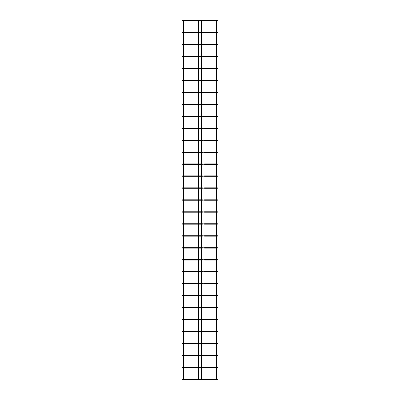 <?xml version="1.0" encoding="UTF-8"?>
<svg xmlns="http://www.w3.org/2000/svg" width="400" height="400" viewBox="0 0 400 400"><rect width="100%" height="100%" fill="white"/><g stroke="black" fill="none" stroke-linecap="round" stroke-linejoin="round"><path stroke-width="0.6" d="M182.835 379.73L182.42 379.73L182.835 379.73M182.905 379.73A0.27 0.265 -90 0 0 182.64 379.46A0.27 0.265 -90 0 0 182.375 379.73A0.27 0.265 -90 0 0 182.64 380A0.27 0.265 -90 0 0 182.905 379.73M217.095 379.73A0.27 0.265 90 0 0 217.36 380A0.27 0.265 90 0 0 217.625 379.73A0.27 0.265 90 0 0 217.36 379.46A0.27 0.265 90 0 0 217.095 379.73M217.165 379.73L217.58 379.73L217.165 379.73M182.835 367.75L182.42 367.75L182.835 367.75M182.905 367.75A0.27 0.265 -90 0 0 182.64 367.48A0.27 0.265 -90 0 0 182.375 367.75A0.27 0.265 -90 0 0 182.64 368.02A0.27 0.265 -90 0 0 182.905 367.75M217.095 367.75A0.27 0.265 90 0 0 217.36 368.02A0.27 0.265 90 0 0 217.625 367.75A0.27 0.265 90 0 0 217.36 367.48A0.27 0.265 90 0 0 217.095 367.75M217.165 367.75L217.58 367.75L217.165 367.75M182.835 355.77L182.42 355.77L182.835 355.77M182.905 355.77A0.27 0.265 -90 0 0 182.64 355.5A0.27 0.265 -90 0 0 182.375 355.77A0.27 0.265 -90 0 0 182.64 356.04A0.27 0.265 -90 0 0 182.905 355.77M217.095 355.77A0.27 0.265 90 0 0 217.36 356.04A0.27 0.265 90 0 0 217.625 355.77A0.27 0.265 90 0 0 217.36 355.5A0.27 0.265 90 0 0 217.095 355.77M217.165 355.77L217.58 355.77L217.165 355.77M182.835 343.785L182.42 343.785L182.835 343.785M182.905 343.785A0.27 0.265 -90 0 0 182.64 343.52A0.27 0.265 -90 0 0 182.375 343.785A0.27 0.265 -90 0 0 182.64 344.055A0.27 0.265 -90 0 0 182.905 343.785M217.095 343.785A0.27 0.265 90 0 0 217.36 344.055A0.27 0.265 90 0 0 217.625 343.785A0.27 0.265 90 0 0 217.36 343.52A0.27 0.265 90 0 0 217.095 343.785M217.165 343.785L217.58 343.785L217.165 343.785M182.835 331.805L182.42 331.805L182.835 331.805M182.905 331.805A0.27 0.265 -90 0 0 182.64 331.535A0.27 0.265 -90 0 0 182.375 331.805A0.27 0.265 -90 0 0 182.64 332.075A0.27 0.265 -90 0 0 182.905 331.805M217.095 331.805A0.27 0.265 90 0 0 217.36 332.075A0.27 0.265 90 0 0 217.625 331.805A0.27 0.265 90 0 0 217.36 331.535A0.27 0.265 90 0 0 217.095 331.805M217.165 331.805L217.58 331.805L217.165 331.805M182.835 319.825L182.42 319.825L182.835 319.825M182.905 319.825A0.27 0.265 -90 0 0 182.64 319.555A0.27 0.265 -90 0 0 182.375 319.825A0.27 0.265 -90 0 0 182.64 320.095A0.27 0.265 -90 0 0 182.905 319.825M217.095 319.825A0.27 0.265 90 0 0 217.36 320.095A0.27 0.265 90 0 0 217.625 319.825A0.27 0.265 90 0 0 217.36 319.555A0.27 0.265 90 0 0 217.095 319.825M217.165 319.825L217.58 319.825L217.165 319.825M182.835 307.845L182.42 307.845L182.835 307.845M182.905 307.845A0.27 0.265 -90 0 0 182.64 307.575A0.27 0.265 -90 0 0 182.375 307.845A0.27 0.265 -90 0 0 182.64 308.115A0.27 0.265 -90 0 0 182.905 307.845M217.095 307.845A0.27 0.265 90 0 0 217.36 308.115A0.27 0.265 90 0 0 217.625 307.845A0.27 0.265 90 0 0 217.36 307.575A0.27 0.265 90 0 0 217.095 307.845M217.165 307.845L217.58 307.845L217.165 307.845M182.835 295.865L182.42 295.865L182.835 295.865M182.905 295.865A0.27 0.265 -90 0 0 182.64 295.595A0.27 0.265 -90 0 0 182.375 295.865A0.27 0.265 -90 0 0 182.64 296.135A0.27 0.265 -90 0 0 182.905 295.865M217.095 295.865A0.27 0.265 90 0 0 217.36 296.135A0.27 0.265 90 0 0 217.625 295.865A0.27 0.265 90 0 0 217.36 295.595A0.27 0.265 90 0 0 217.095 295.865M217.165 295.865L217.58 295.865L217.165 295.865M182.835 283.88L182.42 283.88L182.835 283.88M182.905 283.88A0.27 0.265 -90 0 0 182.64 283.615A0.27 0.265 -90 0 0 182.375 283.88A0.27 0.265 -90 0 0 182.64 284.15A0.27 0.265 -90 0 0 182.905 283.88M217.095 283.88A0.27 0.265 90 0 0 217.36 284.15A0.27 0.265 90 0 0 217.625 283.88A0.27 0.265 90 0 0 217.36 283.615A0.27 0.265 90 0 0 217.095 283.88M217.165 283.88L217.58 283.88L217.165 283.88M182.835 271.9L182.42 271.9L182.835 271.9M182.905 271.9A0.27 0.265 -90 0 0 182.64 271.63A0.27 0.265 -90 0 0 182.375 271.9A0.27 0.265 -90 0 0 182.64 272.17A0.27 0.265 -90 0 0 182.905 271.9M217.095 271.9A0.27 0.265 90 0 0 217.36 272.17A0.27 0.265 90 0 0 217.625 271.9A0.27 0.265 90 0 0 217.36 271.63A0.27 0.265 90 0 0 217.095 271.9M217.165 271.9L217.58 271.9L217.165 271.9M182.835 259.92L182.42 259.92L182.835 259.92M182.905 259.92A0.27 0.265 -90 0 0 182.64 259.65A0.27 0.265 -90 0 0 182.375 259.92A0.27 0.265 -90 0 0 182.64 260.19A0.27 0.265 -90 0 0 182.905 259.92M217.095 259.92A0.27 0.265 90 0 0 217.36 260.19A0.27 0.265 90 0 0 217.625 259.92A0.27 0.265 90 0 0 217.36 259.65A0.27 0.265 90 0 0 217.095 259.92M217.165 259.92L217.58 259.92L217.165 259.92M182.835 247.94L182.42 247.94L182.835 247.94M182.905 247.94A0.27 0.265 -90 0 0 182.64 247.67A0.27 0.265 -90 0 0 182.375 247.94A0.27 0.265 -90 0 0 182.64 248.21A0.27 0.265 -90 0 0 182.905 247.94M217.095 247.94A0.27 0.265 90 0 0 217.36 248.21A0.27 0.265 90 0 0 217.625 247.94A0.27 0.265 90 0 0 217.36 247.67A0.27 0.265 90 0 0 217.095 247.94M217.165 247.94L217.58 247.94L217.165 247.94M182.835 235.96L182.42 235.96L182.835 235.96M182.905 235.96A0.27 0.265 -90 0 0 182.64 235.69A0.27 0.265 -90 0 0 182.375 235.96A0.27 0.265 -90 0 0 182.64 236.23A0.27 0.265 -90 0 0 182.905 235.96M217.095 235.96A0.27 0.265 90 0 0 217.36 236.23A0.27 0.265 90 0 0 217.625 235.96A0.27 0.265 90 0 0 217.36 235.69A0.27 0.265 90 0 0 217.095 235.96M217.165 235.96L217.58 235.96L217.165 235.96M182.835 223.975L182.42 223.975L182.835 223.975M182.905 223.975A0.27 0.265 -90 0 0 182.64 223.705A0.27 0.265 -90 0 0 182.375 223.975A0.27 0.265 -90 0 0 182.64 224.245A0.27 0.265 -90 0 0 182.905 223.975M217.095 223.975A0.27 0.265 90 0 0 217.36 224.245A0.27 0.265 90 0 0 217.625 223.975A0.27 0.265 90 0 0 217.36 223.705A0.27 0.265 90 0 0 217.095 223.975M217.165 223.975L217.58 223.975L217.165 223.975M182.835 211.995L182.42 211.995L182.835 211.995M182.905 211.995A0.27 0.265 -90 0 0 182.64 211.725A0.27 0.265 -90 0 0 182.375 211.995A0.27 0.265 -90 0 0 182.64 212.265A0.27 0.265 -90 0 0 182.905 211.995M217.095 211.995A0.27 0.265 90 0 0 217.36 212.265A0.27 0.265 90 0 0 217.625 211.995A0.27 0.265 90 0 0 217.36 211.725A0.27 0.265 90 0 0 217.095 211.995M217.165 211.995L217.58 211.995L217.165 211.995M182.835 200.015L182.42 200.015L182.835 200.015M182.905 200.015A0.27 0.265 -90 0 0 182.64 199.745A0.27 0.265 -90 0 0 182.375 200.015A0.27 0.265 -90 0 0 182.64 200.285A0.27 0.265 -90 0 0 182.905 200.015M217.095 200.015A0.27 0.265 90 0 0 217.36 200.285A0.27 0.265 90 0 0 217.625 200.015A0.27 0.265 90 0 0 217.36 199.745A0.27 0.265 90 0 0 217.095 200.015M217.165 200.015L217.58 200.015L217.165 200.015M182.835 188.035L182.42 188.035L182.835 188.035M182.905 188.035A0.27 0.265 -90 0 0 182.64 187.765A0.27 0.265 -90 0 0 182.375 188.035A0.27 0.265 -90 0 0 182.64 188.305A0.27 0.265 -90 0 0 182.905 188.035M217.095 188.035A0.27 0.265 90 0 0 217.36 188.305A0.27 0.265 90 0 0 217.625 188.035A0.27 0.265 90 0 0 217.36 187.765A0.27 0.265 90 0 0 217.095 188.035M217.165 188.035L217.58 188.035L217.165 188.035M182.835 176.055L182.42 176.055L182.835 176.055M182.905 176.055A0.27 0.265 -90 0 0 182.64 175.785A0.27 0.265 -90 0 0 182.375 176.055A0.27 0.265 -90 0 0 182.64 176.32A0.27 0.265 -90 0 0 182.905 176.055M217.095 176.055A0.27 0.265 90 0 0 217.36 176.32A0.27 0.265 90 0 0 217.625 176.055A0.27 0.265 90 0 0 217.36 175.785A0.27 0.265 90 0 0 217.095 176.055M217.165 176.055L217.58 176.055L217.165 176.055M182.835 164.07L182.42 164.07L182.835 164.07M182.905 164.07A0.27 0.265 -90 0 0 182.64 163.8A0.27 0.265 -90 0 0 182.375 164.07A0.27 0.265 -90 0 0 182.64 164.34A0.27 0.265 -90 0 0 182.905 164.07M217.095 164.07A0.27 0.265 90 0 0 217.36 164.34A0.27 0.265 90 0 0 217.625 164.07A0.27 0.265 90 0 0 217.36 163.8A0.27 0.265 90 0 0 217.095 164.07M217.165 164.07L217.58 164.07L217.165 164.07M182.835 152.09L182.42 152.09L182.835 152.09M182.905 152.09A0.27 0.265 -90 0 0 182.64 151.82A0.27 0.265 -90 0 0 182.375 152.09A0.27 0.265 -90 0 0 182.64 152.36A0.27 0.265 -90 0 0 182.905 152.09M217.095 152.09A0.27 0.265 90 0 0 217.36 152.36A0.27 0.265 90 0 0 217.625 152.09A0.27 0.265 90 0 0 217.36 151.82A0.27 0.265 90 0 0 217.095 152.09M217.165 152.09L217.58 152.09L217.165 152.09M182.835 140.11L182.42 140.11L182.835 140.11M182.905 140.11A0.27 0.265 -90 0 0 182.64 139.84A0.27 0.265 -90 0 0 182.375 140.11A0.27 0.265 -90 0 0 182.64 140.38A0.27 0.265 -90 0 0 182.905 140.11M217.095 140.11A0.27 0.265 90 0 0 217.36 140.38A0.27 0.265 90 0 0 217.625 140.11A0.27 0.265 90 0 0 217.36 139.84A0.27 0.265 90 0 0 217.095 140.11M217.165 140.11L217.58 140.11L217.165 140.11M182.835 128.13L182.42 128.13L182.835 128.13M182.905 128.13A0.27 0.265 -90 0 0 182.64 127.86A0.27 0.265 -90 0 0 182.375 128.13A0.27 0.265 -90 0 0 182.64 128.4A0.27 0.265 -90 0 0 182.905 128.13M217.095 128.13A0.27 0.265 90 0 0 217.36 128.4A0.27 0.265 90 0 0 217.625 128.13A0.27 0.265 90 0 0 217.36 127.86A0.27 0.265 90 0 0 217.095 128.13M217.165 128.13L217.58 128.13L217.165 128.13M182.835 116.15L182.42 116.15L182.835 116.15M182.905 116.15A0.27 0.265 -90 0 0 182.64 115.88A0.27 0.265 -90 0 0 182.375 116.15A0.27 0.265 -90 0 0 182.64 116.415A0.27 0.265 -90 0 0 182.905 116.15M217.095 116.15A0.27 0.265 90 0 0 217.36 116.415A0.27 0.265 90 0 0 217.625 116.15A0.27 0.265 90 0 0 217.36 115.88A0.27 0.265 90 0 0 217.095 116.15M217.165 116.15L217.58 116.15L217.165 116.15M182.835 104.165L182.42 104.165L182.835 104.165M182.905 104.165A0.27 0.265 -90 0 0 182.64 103.895A0.27 0.265 -90 0 0 182.375 104.165A0.27 0.265 -90 0 0 182.64 104.435A0.27 0.265 -90 0 0 182.905 104.165M217.095 104.165A0.27 0.265 90 0 0 217.36 104.435A0.27 0.265 90 0 0 217.625 104.165A0.27 0.265 90 0 0 217.36 103.895A0.27 0.265 90 0 0 217.095 104.165M217.165 104.165L217.58 104.165L217.165 104.165M182.835 92.185L182.42 92.185L182.835 92.185M182.905 92.185A0.27 0.265 -90 0 0 182.64 91.915A0.27 0.265 -90 0 0 182.375 92.185A0.27 0.265 -90 0 0 182.64 92.455A0.27 0.265 -90 0 0 182.905 92.185M217.095 92.185A0.27 0.265 90 0 0 217.36 92.455A0.27 0.265 90 0 0 217.625 92.185A0.27 0.265 90 0 0 217.36 91.915A0.27 0.265 90 0 0 217.095 92.185M217.165 92.185L217.58 92.185L217.165 92.185M182.835 80.205L182.42 80.205L182.835 80.205M182.905 80.205A0.27 0.265 -90 0 0 182.64 79.935A0.27 0.265 -90 0 0 182.375 80.205A0.27 0.265 -90 0 0 182.64 80.475A0.27 0.265 -90 0 0 182.905 80.205M217.095 80.205A0.27 0.265 90 0 0 217.36 80.475A0.27 0.265 90 0 0 217.625 80.205A0.27 0.265 90 0 0 217.36 79.935A0.27 0.265 90 0 0 217.095 80.205M217.165 80.205L217.58 80.205L217.165 80.205M182.835 68.225L182.42 68.225L182.835 68.225M182.905 68.225A0.27 0.265 -90 0 0 182.64 67.955A0.27 0.265 -90 0 0 182.375 68.225A0.27 0.265 -90 0 0 182.64 68.495A0.27 0.265 -90 0 0 182.905 68.225M217.095 68.225A0.27 0.265 90 0 0 217.36 68.495A0.27 0.265 90 0 0 217.625 68.225A0.27 0.265 90 0 0 217.36 67.955A0.27 0.265 90 0 0 217.095 68.225M217.165 68.225L217.58 68.225L217.165 68.225M182.835 56.245L182.42 56.245L182.835 56.245M182.905 56.245A0.27 0.265 -90 0 0 182.64 55.975A0.27 0.265 -90 0 0 182.375 56.245A0.27 0.265 -90 0 0 182.64 56.51A0.27 0.265 -90 0 0 182.905 56.245M217.095 56.245A0.27 0.265 90 0 0 217.36 56.51A0.27 0.265 90 0 0 217.625 56.245A0.27 0.265 90 0 0 217.36 55.975A0.27 0.265 90 0 0 217.095 56.245M217.165 56.245L217.58 56.245L217.165 56.245M182.835 44.26L182.42 44.26L182.835 44.26M182.905 44.26A0.27 0.265 -90 0 0 182.64 43.99A0.27 0.265 -90 0 0 182.375 44.26A0.27 0.265 -90 0 0 182.64 44.53A0.27 0.265 -90 0 0 182.905 44.26M217.095 44.26A0.27 0.265 90 0 0 217.36 44.53A0.27 0.265 90 0 0 217.625 44.26A0.27 0.265 90 0 0 217.36 43.99A0.27 0.265 90 0 0 217.095 44.26M217.165 44.26L217.58 44.26L217.165 44.26M182.835 32.28L182.42 32.28L182.835 32.28M182.905 32.28A0.27 0.265 -90 0 0 182.64 32.01A0.27 0.265 -90 0 0 182.375 32.28A0.27 0.265 -90 0 0 182.64 32.55A0.27 0.265 -90 0 0 182.905 32.28M217.095 32.28A0.27 0.265 90 0 0 217.36 32.55A0.27 0.265 90 0 0 217.625 32.28A0.27 0.265 90 0 0 217.36 32.01A0.27 0.265 90 0 0 217.095 32.28M217.165 32.28L217.58 32.28L217.165 32.28M182.835 20.3L182.42 20.3L182.835 20.3M182.905 20.3A0.27 0.265 -90 0 0 182.64 20.03A0.27 0.265 -90 0 0 182.375 20.3A0.27 0.265 -90 0 0 182.64 20.57A0.27 0.265 -90 0 0 182.905 20.3M217.095 20.3A0.27 0.265 90 0 0 217.36 20.57A0.27 0.265 90 0 0 217.625 20.3A0.27 0.265 90 0 0 217.36 20.03A0.27 0.265 90 0 0 217.095 20.3M217.165 20.3L217.58 20.3L217.165 20.3M197.935 20.06L198.47 20.06L198.47 379.91L197.935 379.91L197.935 20.06L198.47 20.06M197.935 379.91L198.47 379.91M201.53 20.06L202.065 20.06L202.065 379.91L201.53 379.91L201.53 20.06L202.065 20.06M201.53 379.91L202.065 379.91M182.935 20.06L183.475 20.06L183.475 379.91L182.935 379.91L182.935 20.06L183.475 20.06M182.935 379.91L183.475 379.91M216.525 20.06L217.065 20.06L217.065 379.91L216.525 379.91L216.525 20.06L217.065 20.06M216.525 379.91L217.065 379.91M183.12 379.97A0.27 0.265 90 0 1 182.995 380L182.64 380M182.995 379.46L183.585 379.46L183.585 380L182.995 380M183.585 379.46L194.835 379.46L194.835 380L183.585 380M194.835 379.46L195.39 379.46L195.39 380L194.835 380M195.39 379.46L197.07 379.46L197.07 380L195.39 380M197.07 379.46L197.63 379.46L197.63 380L197.07 380M202.065 379.46L202.37 379.46L202.37 380L197.63 380M202.37 379.46L203.18 379.73L202.37 380M202.93 379.46L204.86 379.73L202.93 380M204.61 379.46L205.165 379.46L205.165 380L204.61 380M205.165 379.46L216.415 379.46L216.415 380L205.165 380M216.88 379.97A0.27 0.265 90 0 0 217.005 380L216.415 380M182.995 367.48L183.585 367.48L183.585 368.02L182.995 368.02M183.585 367.48L194.835 367.48L194.835 368.02L183.585 368.02M194.835 367.48L195.39 367.48L195.39 368.02L194.835 368.02M195.39 367.48L197.07 367.48L197.07 368.02L195.39 368.02M197.07 367.48L197.63 367.48L197.63 368.02L197.07 368.02M202.065 367.48L202.37 367.48L202.37 368.02L202.065 368.02M202.37 367.48L203.18 367.75L202.37 368.02M202.93 367.48L204.86 367.75L202.93 368.02M204.61 367.48L205.165 367.48L205.165 368.02L204.61 368.02M205.165 367.48L216.415 367.48L216.415 368.02L205.165 368.02M182.995 355.5L183.585 355.5L183.585 356.04L182.995 356.04M183.585 355.5L194.835 355.5L194.835 356.04L183.585 356.04M194.835 355.5L195.39 355.5L195.39 356.04L194.835 356.04M195.39 355.5L197.07 355.5L197.07 356.04L195.39 356.04M197.07 355.5L197.63 355.5L197.63 356.04L197.07 356.04M202.065 355.5L202.37 355.5L202.37 356.04L202.065 356.04M202.37 355.5L203.18 355.77L202.37 356.04M202.93 355.5L204.86 355.77L202.93 356.04M204.61 355.5L205.165 355.5L205.165 356.04L204.61 356.04M205.165 355.5L216.415 355.5L216.415 356.04L205.165 356.04M182.995 343.52L183.585 343.52L183.585 344.055L182.995 344.055M183.585 343.52L194.835 343.52L194.835 344.055L183.585 344.055M194.835 343.52L195.39 343.52L195.39 344.055L194.835 344.055M195.39 343.52L197.07 343.52L197.07 344.055L195.39 344.055M197.07 343.52L197.63 343.52L197.63 344.055L197.07 344.055M202.065 343.52L202.37 343.52L202.37 344.055L202.065 344.055M202.37 343.52L203.18 343.785L202.37 344.055M202.93 343.52L204.86 343.785L202.93 344.055M204.61 343.52L205.165 343.52L205.165 344.055L204.61 344.055M205.165 343.52L216.415 343.52L216.415 344.055L205.165 344.055M182.995 331.535L183.585 331.535L183.585 332.075L182.995 332.075M183.585 331.535L194.835 331.535L194.835 332.075L183.585 332.075M194.835 331.535L195.39 331.535L195.39 332.075L194.835 332.075M195.39 331.535L197.07 331.535L197.07 332.075L195.39 332.075M197.07 331.535L197.63 331.535L197.63 332.075L197.07 332.075M202.065 331.535L202.37 331.535L202.37 332.075L202.065 332.075M202.37 331.535L203.18 331.805L202.37 332.075M202.93 331.535L204.86 331.805L202.93 332.075M204.61 331.535L205.165 331.535L205.165 332.075L204.61 332.075M205.165 331.535L216.415 331.535L216.415 332.075L205.165 332.075M182.995 319.555L183.585 319.555L183.585 320.095L182.995 320.095M183.585 319.555L194.835 319.555L194.835 320.095L183.585 320.095M194.835 319.555L195.39 319.555L195.39 320.095L194.835 320.095M195.39 319.555L197.07 319.555L197.07 320.095L195.39 320.095M197.07 319.555L197.63 319.555L197.63 320.095L197.07 320.095M202.065 319.555L202.37 319.555L202.37 320.095L202.065 320.095M202.37 319.555L203.18 319.825L202.37 320.095M202.93 319.555L204.86 319.825L202.93 320.095M204.61 319.555L205.165 319.555L205.165 320.095L204.61 320.095M205.165 319.555L216.415 319.555L216.415 320.095L205.165 320.095M182.995 307.575L183.585 307.575L183.585 308.115L182.995 308.115M183.585 307.575L194.835 307.575L194.835 308.115L183.585 308.115M194.835 307.575L195.39 307.575L195.39 308.115L194.835 308.115M195.39 307.575L197.07 307.575L197.07 308.115L195.39 308.115M197.07 307.575L197.63 307.575L197.63 308.115L197.07 308.115M202.065 307.575L202.37 307.575L202.37 308.115L202.065 308.115M202.37 307.575L203.18 307.845L202.37 308.115M202.93 307.575L204.86 307.845L202.93 308.115M204.61 307.575L205.165 307.575L205.165 308.115L204.61 308.115M205.165 307.575L216.415 307.575L216.415 308.115L205.165 308.115M182.995 295.595L183.585 295.595L183.585 296.135L182.995 296.135M183.585 295.595L194.835 295.595L194.835 296.135L183.585 296.135M194.835 295.595L195.39 295.595L195.39 296.135L194.835 296.135M195.39 295.595L197.07 295.595L197.07 296.135L195.39 296.135M197.07 295.595L197.63 295.595L197.63 296.135L197.07 296.135M202.065 295.595L202.37 295.595L202.37 296.135L202.065 296.135M202.37 295.595L203.18 295.865L202.37 296.135M202.93 295.595L204.86 295.865L202.93 296.135M204.61 295.595L205.165 295.595L205.165 296.135L204.61 296.135M205.165 295.595L216.415 295.595L216.415 296.135L205.165 296.135M182.995 283.615L183.585 283.615L183.585 284.15L182.995 284.15M183.585 283.615L194.835 283.615L194.835 284.15L183.585 284.15M194.835 283.615L195.39 283.615L195.39 284.15L194.835 284.15M195.39 283.615L197.07 283.615L197.07 284.15L195.39 284.15M197.07 283.615L197.63 283.615L197.63 284.15L197.07 284.15M202.065 283.615L202.37 283.615L202.37 284.15L202.065 284.15M202.37 283.615L203.18 283.88L202.37 284.15M202.93 283.615L204.86 283.88L202.93 284.15M204.61 283.615L205.165 283.615L205.165 284.15L204.61 284.15M205.165 283.615L216.415 283.615L216.415 284.15L205.165 284.15M182.995 271.63L183.585 271.63L183.585 272.17L182.995 272.17M183.585 271.63L194.835 271.63L194.835 272.17L183.585 272.17M194.835 271.63L195.39 271.63L195.39 272.17L194.835 272.17M195.39 271.63L197.07 271.63L197.07 272.17L195.39 272.17M197.07 271.63L197.63 271.63L197.63 272.17L197.07 272.17M202.065 271.63L202.37 271.63L202.37 272.17L202.065 272.17M202.37 271.63L203.18 271.9L202.37 272.17M202.93 271.63L204.86 271.9L202.93 272.17M204.61 271.63L205.165 271.63L205.165 272.17L204.61 272.17M205.165 271.63L216.415 271.63L216.415 272.17L205.165 272.17M182.995 259.65L183.585 259.65L183.585 260.19L182.995 260.19M183.585 259.65L194.835 259.65L194.835 260.19L183.585 260.19M194.835 259.65L195.39 259.65L195.39 260.19L194.835 260.19M195.39 259.65L197.07 259.65L197.07 260.19L195.39 260.19M197.07 259.65L197.63 259.65L197.63 260.19L197.07 260.19M202.065 259.65L202.37 259.65L202.37 260.19L202.065 260.19M202.37 259.65L203.18 259.92L202.37 260.19M202.93 259.65L204.86 259.92L202.93 260.19M204.61 259.65L205.165 259.65L205.165 260.19L204.61 260.19M205.165 259.65L216.415 259.65L216.415 260.19L205.165 260.19M182.995 247.67L183.585 247.67L183.585 248.21L182.995 248.21M183.585 247.67L194.835 247.67L194.835 248.21L183.585 248.21M194.835 247.67L195.39 247.67L195.39 248.21L194.835 248.21M195.39 247.67L197.07 247.67L197.07 248.21L195.39 248.21M197.07 247.67L197.63 247.67L197.63 248.21L197.07 248.21M202.065 247.67L202.37 247.67L202.37 248.21L202.065 248.21M202.37 247.67L203.18 247.94L202.37 248.21M202.93 247.67L204.86 247.94L202.93 248.21M204.61 247.67L205.165 247.67L205.165 248.21L204.61 248.21M205.165 247.67L216.415 247.67L216.415 248.21L205.165 248.21M182.995 235.69L183.585 235.69L183.585 236.23L182.995 236.23M183.585 235.69L194.835 235.69L194.835 236.23L183.585 236.23M194.835 235.69L195.39 235.69L195.39 236.23L194.835 236.23M195.39 235.69L197.07 235.69L197.07 236.23L195.39 236.23M197.07 235.69L197.63 235.69L197.63 236.23L197.07 236.23M202.065 235.69L202.37 235.69L202.37 236.23L202.065 236.23M202.37 235.69L203.18 235.96L202.37 236.23M202.93 235.69L204.86 235.96L202.93 236.23M204.61 235.69L205.165 235.69L205.165 236.23L204.61 236.23M205.165 235.69L216.415 235.69L216.415 236.23L205.165 236.23M182.995 223.705L183.585 223.705L183.585 224.245L182.995 224.245M183.585 223.705L194.835 223.705L194.835 224.245L183.585 224.245M194.835 223.705L195.39 223.705L195.39 224.245L194.835 224.245M195.39 223.705L197.07 223.705L197.07 224.245L195.39 224.245M197.07 223.705L197.63 223.705L197.63 224.245L197.07 224.245M202.065 223.705L202.37 223.705L202.37 224.245L202.065 224.245M202.37 223.705L203.18 223.975L202.37 224.245M202.93 223.705L204.86 223.975L202.93 224.245M204.61 223.705L205.165 223.705L205.165 224.245L204.61 224.245M205.165 223.705L216.415 223.705L216.415 224.245L205.165 224.245M182.995 211.725L183.585 211.725L183.585 212.265L182.995 212.265M183.585 211.725L194.835 211.725L194.835 212.265L183.585 212.265M194.835 211.725L195.39 211.725L195.39 212.265L194.835 212.265M195.39 211.725L197.07 211.725L197.07 212.265L195.39 212.265M197.07 211.725L197.63 211.725L197.63 212.265L197.07 212.265M202.065 211.725L202.37 211.725L202.37 212.265L202.065 212.265M202.37 211.725L203.18 211.995L202.37 212.265M202.93 211.725L204.86 211.995L202.93 212.265M204.61 211.725L205.165 211.725L205.165 212.265L204.61 212.265M205.165 211.725L216.415 211.725L216.415 212.265L205.165 212.265M182.995 199.745L183.585 199.745L183.585 200.285L182.995 200.285M183.585 199.745L194.835 199.745L194.835 200.285L183.585 200.285M194.835 199.745L195.39 199.745L195.39 200.285L194.835 200.285M195.39 199.745L197.07 199.745L197.07 200.285L195.39 200.285M197.07 199.745L197.63 199.745L197.63 200.285L197.07 200.285M202.065 199.745L202.37 199.745L202.37 200.285L202.065 200.285M202.37 199.745L203.18 200.015L202.37 200.285M202.93 199.745L204.86 200.015L202.93 200.285M204.61 199.745L205.165 199.745L205.165 200.285L204.61 200.285M205.165 199.745L216.415 199.745L216.415 200.285L205.165 200.285M182.995 187.765L183.585 187.765L183.585 188.305L182.995 188.305M183.585 187.765L194.835 187.765L194.835 188.305L183.585 188.305M194.835 187.765L195.39 187.765L195.39 188.305L194.835 188.305M195.39 187.765L197.07 187.765L197.07 188.305L195.39 188.305M197.07 187.765L197.63 187.765L197.63 188.305L197.07 188.305M202.065 187.765L202.37 187.765L202.37 188.305L202.065 188.305M202.37 187.765L203.18 188.035L202.37 188.305M202.93 187.765L204.86 188.035L202.93 188.305M204.61 187.765L205.165 187.765L205.165 188.305L204.61 188.305M205.165 187.765L216.415 187.765L216.415 188.305L205.165 188.305M182.995 175.785L183.585 175.785L183.585 176.32L182.995 176.32M183.585 175.785L194.835 175.785L194.835 176.32L183.585 176.32M194.835 175.785L195.39 175.785L195.39 176.32L194.835 176.32M195.39 175.785L197.07 175.785L197.07 176.32L195.39 176.32M197.07 175.785L197.63 175.785L197.63 176.32L197.07 176.32M202.065 175.785L202.37 175.785L202.37 176.32L202.065 176.32M202.37 175.785L203.18 176.055L202.37 176.32M202.93 175.785L204.86 176.055L202.93 176.32M204.61 175.785L205.165 175.785L205.165 176.32L204.61 176.32M205.165 175.785L216.415 175.785L216.415 176.32L205.165 176.32M182.995 163.8L183.585 163.8L183.585 164.34L182.995 164.34M183.585 163.8L194.835 163.8L194.835 164.34L183.585 164.34M194.835 163.8L195.39 163.8L195.39 164.34L194.835 164.34M195.39 163.8L197.07 163.8L197.07 164.34L195.39 164.34M197.07 163.8L197.63 163.8L197.63 164.34L197.07 164.34M202.065 163.8L202.37 163.8L202.37 164.34L202.065 164.34M202.37 163.8L203.18 164.07L202.37 164.34M202.93 163.8L204.86 164.07L202.93 164.34M204.61 163.8L205.165 163.8L205.165 164.34L204.61 164.34M205.165 163.8L216.415 163.8L216.415 164.34L205.165 164.34M182.995 151.82L183.585 151.82L183.585 152.36L182.995 152.36M183.585 151.82L194.835 151.82L194.835 152.36L183.585 152.36M194.835 151.82L195.39 151.82L195.39 152.36L194.835 152.36M195.39 151.82L197.07 151.82L197.07 152.36L195.39 152.36M197.07 151.82L197.63 151.82L197.63 152.36L197.07 152.36M202.065 151.82L202.37 151.82L202.37 152.36L202.065 152.36M202.37 151.82L203.18 152.09L202.37 152.36M202.93 151.82L204.86 152.09L202.93 152.36M204.61 151.82L205.165 151.82L205.165 152.36L204.61 152.36M205.165 151.82L216.415 151.82L216.415 152.36L205.165 152.36M182.995 139.84L183.585 139.84L183.585 140.38L182.995 140.38M183.585 139.84L194.835 139.84L194.835 140.38L183.585 140.38M194.835 139.84L195.39 139.84L195.39 140.38L194.835 140.38M195.39 139.84L197.07 139.84L197.07 140.38L195.39 140.38M197.07 139.84L197.63 139.84L197.63 140.38L197.07 140.38M202.065 139.84L202.37 139.84L202.37 140.38L202.065 140.38M202.37 139.84L203.18 140.11L202.37 140.38M202.93 139.84L204.86 140.11L202.93 140.38M204.61 139.84L205.165 139.84L205.165 140.38L204.61 140.38M205.165 139.84L216.415 139.84L216.415 140.38L205.165 140.38M182.995 127.86L183.585 127.86L183.585 128.4L182.995 128.4M183.585 127.86L194.835 127.86L194.835 128.4L183.585 128.4M194.835 127.86L195.39 127.86L195.39 128.4L194.835 128.4M195.39 127.86L197.07 127.86L197.07 128.4L195.39 128.4M197.07 127.86L197.63 127.86L197.63 128.4L197.07 128.4M202.065 127.86L202.37 127.86L202.37 128.4L202.065 128.4M202.37 127.86L203.18 128.13L202.37 128.4M202.93 127.86L204.86 128.13L202.93 128.4M204.61 127.86L205.165 127.86L205.165 128.4L204.61 128.4M205.165 127.86L216.415 127.86L216.415 128.4L205.165 128.4M182.995 115.88L183.585 115.88L183.585 116.415L182.995 116.415M183.585 115.88L194.835 115.88L194.835 116.415L183.585 116.415M194.835 115.88L195.39 115.88L195.39 116.415L194.835 116.415M195.39 115.88L197.07 115.88L197.07 116.415L195.39 116.415M197.07 115.88L197.63 115.88L197.63 116.415L197.07 116.415M202.065 115.88L202.37 115.88L202.37 116.415L202.065 116.415M202.37 115.88L203.18 116.15L202.37 116.415M202.93 115.88L204.86 116.15L202.93 116.415M204.61 115.88L205.165 115.88L205.165 116.415L204.61 116.415M205.165 115.88L216.415 115.88L216.415 116.415L205.165 116.415M182.995 103.895L183.585 103.895L183.585 104.435L182.995 104.435M183.585 103.895L194.835 103.895L194.835 104.435L183.585 104.435M194.835 103.895L195.39 103.895L195.39 104.435L194.835 104.435M195.39 103.895L197.07 103.895L197.07 104.435L195.39 104.435M197.07 103.895L197.63 103.895L197.63 104.435L197.07 104.435M202.065 103.895L202.37 103.895L202.37 104.435L202.065 104.435M202.37 103.895L203.18 104.165L202.37 104.435M202.93 103.895L204.86 104.165L202.93 104.435M204.61 103.895L205.165 103.895L205.165 104.435L204.61 104.435M205.165 103.895L216.415 103.895L216.415 104.435L205.165 104.435M182.995 91.915L183.585 91.915L183.585 92.455L182.995 92.455M183.585 91.915L194.835 91.915L194.835 92.455L183.585 92.455M194.835 91.915L195.39 91.915L195.39 92.455L194.835 92.455M195.39 91.915L197.07 91.915L197.07 92.455L195.39 92.455M197.07 91.915L197.63 91.915L197.63 92.455L197.07 92.455M202.065 91.915L202.37 91.915L202.37 92.455L202.065 92.455M202.37 91.915L203.18 92.185L202.37 92.455M202.93 91.915L204.86 92.185L202.93 92.455M204.61 91.915L205.165 91.915L205.165 92.455L204.61 92.455M205.165 91.915L216.415 91.915L216.415 92.455L205.165 92.455M182.995 79.935L183.585 79.935L183.585 80.475L182.995 80.475M183.585 79.935L194.835 79.935L194.835 80.475L183.585 80.475M194.835 79.935L195.39 79.935L195.39 80.475L194.835 80.475M195.39 79.935L197.07 79.935L197.07 80.475L195.39 80.475M197.07 79.935L197.63 79.935L197.63 80.475L197.07 80.475M202.065 79.935L202.37 79.935L202.37 80.475L202.065 80.475M202.37 79.935L203.18 80.205L202.37 80.475M202.93 79.935L204.86 80.205L202.93 80.475M204.61 79.935L205.165 79.935L205.165 80.475L204.61 80.475M205.165 79.935L216.415 79.935L216.415 80.475L205.165 80.475M182.995 67.955L183.585 67.955L183.585 68.495L182.995 68.495M183.585 67.955L194.835 67.955L194.835 68.495L183.585 68.495M194.835 67.955L195.39 67.955L195.39 68.495L194.835 68.495M195.39 67.955L197.07 67.955L197.07 68.495L195.39 68.495M197.07 67.955L197.63 67.955L197.63 68.495L197.07 68.495M202.065 67.955L202.37 67.955L202.37 68.495L202.065 68.495M202.37 67.955L203.18 68.225L202.37 68.495M202.93 67.955L204.86 68.225L202.93 68.495M204.61 67.955L205.165 67.955L205.165 68.495L204.61 68.495M205.165 67.955L216.415 67.955L216.415 68.495L205.165 68.495M182.995 55.975L183.585 55.975L183.585 56.51L182.995 56.51M183.585 55.975L194.835 55.975L194.835 56.51L183.585 56.51M194.835 55.975L195.39 55.975L195.39 56.51L194.835 56.51M195.39 55.975L197.07 55.975L197.07 56.51L195.39 56.51M197.07 55.975L197.63 55.975L197.63 56.51L197.07 56.51M202.065 55.975L202.37 55.975L202.37 56.51L202.065 56.51M202.37 55.975L203.18 56.245L202.37 56.51M202.93 55.975L204.86 56.245L202.93 56.51M204.61 55.975L205.165 55.975L205.165 56.51L204.61 56.51M205.165 55.975L216.415 55.975L216.415 56.51L205.165 56.51M182.995 43.99L183.585 43.99L183.585 44.53L182.995 44.53M183.585 43.99L194.835 43.99L194.835 44.53L183.585 44.53M194.835 43.99L195.39 43.99L195.39 44.53L194.835 44.53M195.39 43.99L197.07 43.99L197.07 44.53L195.39 44.53M197.07 43.99L197.63 43.99L197.63 44.53L197.07 44.53M202.065 43.99L202.37 43.99L202.37 44.53L202.065 44.53M202.37 43.99L203.18 44.26L202.37 44.53M202.93 43.99L204.86 44.26L202.93 44.53M204.61 43.99L205.165 43.99L205.165 44.53L204.61 44.53M205.165 43.99L216.415 43.99L216.415 44.53L205.165 44.53M182.995 32.01L183.585 32.01L183.585 32.55L182.995 32.55M183.585 32.01L194.835 32.01L194.835 32.55L183.585 32.55M194.835 32.01L195.39 32.01L195.39 32.55L194.835 32.55M195.39 32.01L197.07 32.01L197.07 32.55L195.39 32.55M197.07 32.01L197.63 32.01L197.63 32.55L197.07 32.55M202.065 32.01L202.37 32.01L202.37 32.55L202.065 32.55M202.37 32.01L203.18 32.28L202.37 32.55M202.93 32.01L204.86 32.28L202.93 32.55M204.61 32.01L205.165 32.01L205.165 32.55L204.61 32.55M205.165 32.01L216.415 32.01L216.415 32.55L205.165 32.55M182.995 20.03L183.585 20.03L183.585 20.57L182.995 20.57M183.585 20.03L194.835 20.03L194.835 20.57L183.585 20.57M194.835 20.03L195.39 20.03L195.39 20.57L194.835 20.57M195.39 20.03L197.07 20.03L197.07 20.57L195.39 20.57M197.07 20.03L197.63 20.03L197.63 20.57L197.07 20.57M202.035 20.03L202.37 20.03L202.37 20.57L202.065 20.57M202.37 20.03L203.18 20.3L202.37 20.57M202.93 20.03L204.86 20.3L202.93 20.57M204.61 20.03L205.165 20.03L205.165 20.57L204.61 20.57M205.165 20.03L216.415 20.03L216.415 20.57L205.165 20.57M182.64 379.46L182.935 379.46M197.63 379.46L197.935 379.46M198.47 379.46L201.53 379.46M217.005 379.46L216.415 379.46M217.005 380L217.36 380M217.065 379.46L217.36 379.46M182.64 368.02L182.935 368.02M182.64 367.48L182.935 367.48M197.63 368.02L197.935 368.02M198.47 368.02L201.53 368.02M197.63 367.48L197.935 367.48M198.47 367.48L201.53 367.48M217.005 367.48L216.415 367.48M217.005 368.02L216.415 368.02M217.065 368.02L217.36 368.02M217.065 367.48L217.36 367.48M182.64 356.04L182.935 356.04M182.64 355.5L182.935 355.5M197.63 356.04L197.935 356.04M198.47 356.04L201.53 356.04M197.63 355.5L197.935 355.5M198.47 355.5L201.53 355.5M217.005 355.5L216.415 355.5M217.005 356.04L216.415 356.04M217.065 356.04L217.36 356.04M217.065 355.5L217.36 355.5M182.64 344.055L182.935 344.055M182.64 343.52L182.935 343.52M197.63 344.055L197.935 344.055M198.47 344.055L201.53 344.055M197.63 343.52L197.935 343.52M198.47 343.52L201.53 343.52M217.005 343.52L216.415 343.52M217.005 344.055L216.415 344.055M217.065 344.055L217.36 344.055M217.065 343.52L217.36 343.52M182.64 332.075L182.935 332.075M182.64 331.535L182.935 331.535M197.63 332.075L197.935 332.075M198.47 332.075L201.53 332.075M197.63 331.535L197.935 331.535M198.47 331.535L201.53 331.535M217.005 331.535L216.415 331.535M217.005 332.075L216.415 332.075M217.065 332.075L217.36 332.075M217.065 331.535L217.36 331.535M182.64 320.095L182.935 320.095M182.64 319.555L182.935 319.555M197.63 320.095L197.935 320.095M198.47 320.095L201.53 320.095M197.63 319.555L197.935 319.555M198.47 319.555L201.53 319.555M217.005 319.555L216.415 319.555M217.005 320.095L216.415 320.095M217.065 320.095L217.36 320.095M217.065 319.555L217.36 319.555M182.64 308.115L182.935 308.115M182.64 307.575L182.935 307.575M197.63 308.115L197.935 308.115M198.47 308.115L201.53 308.115M197.63 307.575L197.935 307.575M198.47 307.575L201.53 307.575M217.005 307.575L216.415 307.575M217.005 308.115L216.415 308.115M217.065 308.115L217.36 308.115M217.065 307.575L217.36 307.575M182.64 296.135L182.935 296.135M182.64 295.595L182.935 295.595M197.63 296.135L197.935 296.135M198.47 296.135L201.53 296.135M197.63 295.595L197.935 295.595M198.47 295.595L201.53 295.595M217.005 295.595L216.415 295.595M217.005 296.135L216.415 296.135M217.065 296.135L217.36 296.135M217.065 295.595L217.36 295.595M182.64 284.15L182.935 284.15M182.64 283.615L182.935 283.615M197.63 284.15L197.935 284.15M198.47 284.15L201.53 284.15M197.63 283.615L197.935 283.615M198.47 283.615L201.53 283.615M217.005 283.615L216.415 283.615M217.005 284.15L216.415 284.15M217.065 284.15L217.36 284.15M217.065 283.615L217.36 283.615M182.64 272.17L182.935 272.17M182.64 271.63L182.935 271.63M197.63 272.17L197.935 272.17M198.47 272.17L201.53 272.17M197.63 271.63L197.935 271.63M198.47 271.63L201.53 271.63M217.005 271.63L216.415 271.63M217.005 272.17L216.415 272.17M217.065 272.17L217.36 272.17M217.065 271.63L217.36 271.63M182.64 260.19L182.935 260.19M182.64 259.65L182.935 259.65M197.63 260.19L197.935 260.19M198.47 260.19L201.53 260.19M197.63 259.65L197.935 259.65M198.47 259.65L201.53 259.65M217.005 259.65L216.415 259.65M217.005 260.19L216.415 260.19M217.065 260.19L217.36 260.19M217.065 259.65L217.36 259.65M182.64 248.21L182.935 248.21M182.64 247.67L182.935 247.67M197.63 248.21L197.935 248.21M198.47 248.21L201.53 248.21M197.63 247.67L197.935 247.67M198.47 247.67L201.53 247.67M217.005 247.67L216.415 247.67M217.005 248.21L216.415 248.21M217.065 248.21L217.36 248.21M217.065 247.67L217.36 247.67M182.64 236.23L182.935 236.23M182.64 235.69L182.935 235.69M197.63 236.23L197.935 236.23M198.47 236.23L201.53 236.23M197.63 235.69L197.935 235.69M198.47 235.69L201.53 235.69M217.005 235.69L216.415 235.69M217.005 236.23L216.415 236.23M217.065 236.23L217.36 236.23M217.065 235.69L217.36 235.69M182.64 224.245L182.935 224.245M182.64 223.705L182.935 223.705M197.63 224.245L197.935 224.245M198.47 224.245L201.53 224.245M197.63 223.705L197.935 223.705M198.47 223.705L201.53 223.705M217.005 223.705L216.415 223.705M217.005 224.245L216.415 224.245M217.065 224.245L217.36 224.245M217.065 223.705L217.36 223.705M182.64 212.265L182.935 212.265M182.64 211.725L182.935 211.725M197.63 212.265L197.935 212.265M198.47 212.265L201.53 212.265M197.63 211.725L197.935 211.725M198.47 211.725L201.53 211.725M217.005 211.725L216.415 211.725M217.005 212.265L216.415 212.265M217.065 212.265L217.36 212.265M217.065 211.725L217.36 211.725M182.64 200.285L182.935 200.285M182.64 199.745L182.935 199.745M197.63 200.285L197.935 200.285M198.47 200.285L201.53 200.285M197.63 199.745L197.935 199.745M198.47 199.745L201.53 199.745M217.005 199.745L216.415 199.745M217.005 200.285L216.415 200.285M217.065 200.285L217.36 200.285M217.065 199.745L217.36 199.745M182.64 188.305L182.935 188.305M182.64 187.765L182.935 187.765M197.63 188.305L197.935 188.305M198.47 188.305L201.53 188.305M197.63 187.765L197.935 187.765M198.47 187.765L201.53 187.765M217.005 187.765L216.415 187.765M217.005 188.305L216.415 188.305M217.065 188.305L217.36 188.305M217.065 187.765L217.36 187.765M182.64 176.32L182.935 176.32M182.64 175.785L182.935 175.785M197.63 176.32L197.935 176.32M198.47 176.32L201.53 176.32M197.63 175.785L197.935 175.785M198.47 175.785L201.53 175.785M217.005 175.785L216.415 175.785M217.005 176.32L216.415 176.32M217.065 176.32L217.36 176.32M217.065 175.785L217.36 175.785M182.64 164.34L182.935 164.34M182.64 163.8L182.935 163.8M197.63 164.34L197.935 164.34M198.47 164.34L201.53 164.34M197.63 163.8L197.935 163.8M198.47 163.8L201.53 163.8M217.005 163.8L216.415 163.8M217.005 164.34L216.415 164.34M217.065 164.34L217.36 164.34M217.065 163.8L217.36 163.8M182.64 152.36L182.935 152.36M182.64 151.82L182.935 151.82M197.63 152.36L197.935 152.36M198.47 152.36L201.53 152.36M197.63 151.82L197.935 151.82M198.47 151.82L201.53 151.82M217.005 151.82L216.415 151.82M217.005 152.36L216.415 152.36M217.065 152.36L217.36 152.36M217.065 151.82L217.36 151.82M182.64 140.38L182.935 140.38M182.64 139.84L182.935 139.84M197.63 140.38L197.935 140.38M198.47 140.38L201.53 140.38M197.63 139.84L197.935 139.84M198.47 139.84L201.53 139.84M217.005 139.84L216.415 139.84M217.005 140.38L216.415 140.38M217.065 140.38L217.36 140.38M217.065 139.84L217.36 139.84M182.64 128.4L182.935 128.4M182.64 127.86L182.935 127.86M197.63 128.4L197.935 128.4M198.47 128.4L201.53 128.4M197.63 127.86L197.935 127.86M198.47 127.86L201.53 127.86M217.005 127.86L216.415 127.86M217.005 128.4L216.415 128.4M217.065 128.4L217.36 128.4M217.065 127.86L217.36 127.86M182.64 116.415L182.935 116.415M182.64 115.88L182.935 115.88M197.63 116.415L197.935 116.415M198.47 116.415L201.53 116.415M197.63 115.88L197.935 115.88M198.47 115.88L201.53 115.88M217.005 115.88L216.415 115.88M217.005 116.415L216.415 116.415M217.065 116.415L217.36 116.415M217.065 115.88L217.36 115.88M182.64 104.435L182.935 104.435M182.64 103.895L182.935 103.895M197.63 104.435L197.935 104.435M198.47 104.435L201.53 104.435M197.63 103.895L197.935 103.895M198.47 103.895L201.53 103.895M217.005 103.895L216.415 103.895M217.005 104.435L216.415 104.435M217.065 104.435L217.36 104.435M217.065 103.895L217.36 103.895M182.64 92.455L182.935 92.455M182.64 91.915L182.935 91.915M197.63 92.455L197.935 92.455M198.47 92.455L201.53 92.455M197.63 91.915L197.935 91.915M198.47 91.915L201.53 91.915M217.005 91.915L216.415 91.915M217.005 92.455L216.415 92.455M217.065 92.455L217.36 92.455M217.065 91.915L217.36 91.915M182.64 80.475L182.935 80.475M182.64 79.935L182.935 79.935M197.63 80.475L197.935 80.475M198.47 80.475L201.53 80.475M197.63 79.935L197.935 79.935M198.47 79.935L201.53 79.935M217.005 79.935L216.415 79.935M217.005 80.475L216.415 80.475M217.065 80.475L217.36 80.475M217.065 79.935L217.36 79.935M182.64 68.495L182.935 68.495M182.64 67.955L182.935 67.955M197.63 68.495L197.935 68.495M198.47 68.495L201.53 68.495M197.63 67.955L197.935 67.955M198.47 67.955L201.53 67.955M217.005 67.955L216.415 67.955M217.005 68.495L216.415 68.495M217.065 68.495L217.36 68.495M217.065 67.955L217.36 67.955M182.64 56.51L182.935 56.51M182.64 55.975L182.935 55.975M197.63 56.51L197.935 56.51M198.47 56.51L201.53 56.51M197.63 55.975L197.935 55.975M198.47 55.975L201.53 55.975M217.005 55.975L216.415 55.975M217.005 56.51L216.415 56.51M217.065 56.51L217.36 56.51M217.065 55.975L217.36 55.975M182.64 44.53L182.935 44.53M182.64 43.99L182.935 43.99M197.63 44.53L197.935 44.53M198.47 44.53L201.53 44.53M197.63 43.99L197.935 43.99M198.47 43.99L201.53 43.99M217.005 43.99L216.415 43.99M217.005 44.53L216.415 44.53M217.065 44.53L217.36 44.53M217.065 43.99L217.36 43.99M182.64 32.55L182.935 32.55M182.64 32.01L182.935 32.01M197.63 32.55L197.935 32.55M198.47 32.55L201.53 32.55M197.63 32.01L197.935 32.01M198.47 32.01L201.53 32.01M217.005 32.01L216.415 32.01M217.005 32.55L216.415 32.55M217.065 32.55L217.36 32.55M217.065 32.01L217.36 32.01M182.64 20.57L182.935 20.57M182.64 20.03L182.965 20.03M197.63 20.57L197.935 20.57M198.47 20.57L201.53 20.57M197.63 20.03L197.965 20.03M198.44 20.03L201.56 20.03M217.005 20.03L216.415 20.03M217.005 20.57L216.415 20.57M217.065 20.57L217.36 20.57M217.035 20.03L217.36 20.03"/></g></svg>
